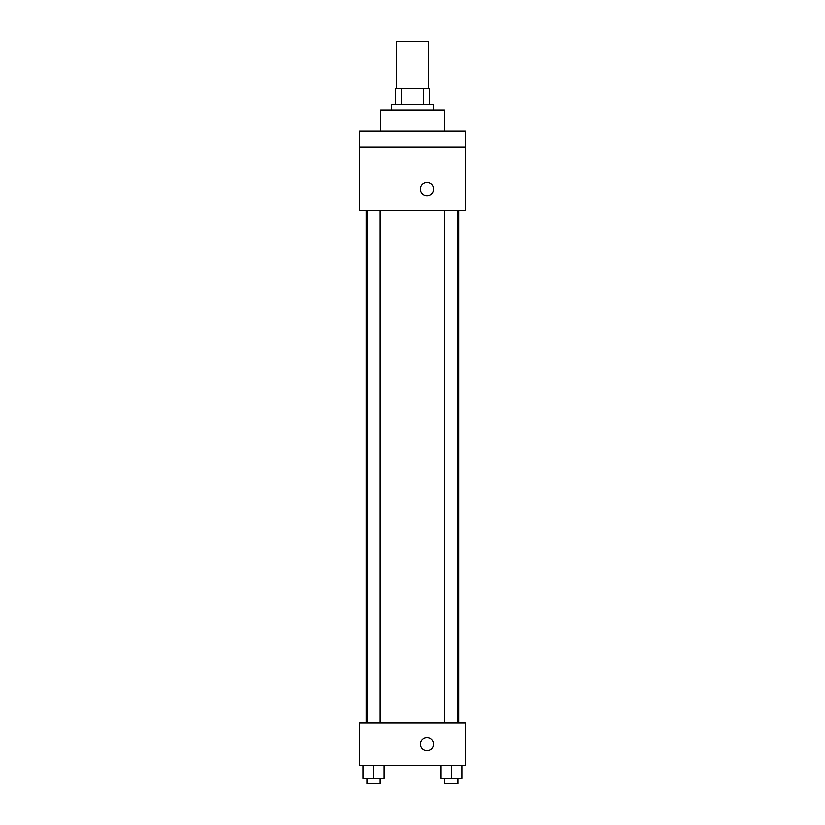 <?xml version="1.0" encoding="UTF-8"?>
<svg xmlns="http://www.w3.org/2000/svg" width="825" height="825" viewBox="0 0 825 825"><rect width="100%" height="100%" fill="white"/><g stroke="black" fill="none" stroke-linecap="round" stroke-linejoin="round"><path stroke-width="1.24" d="M428.35 88.811L428.35 41.25L396.65 41.25L396.65 88.811M401.373 104.662L401.373 88.811L395.33 88.811L395.33 104.662L395.33 88.811M401.373 88.811L429.67 88.811L429.67 104.662M423.627 104.662L423.627 88.811M391.359 109.952L391.359 104.662L433.641 104.662L433.641 109.952M444.211 131.093L444.211 109.952L380.789 109.952L380.789 131.093M359.648 131.093L465.352 131.093L465.352 146.943L359.648 146.943L359.648 131.093M465.352 146.943L465.352 210.365L359.648 210.365L359.648 146.943M427.03 195.824A6.61 6.61 0 0 1 421.317 185.914A6.61 6.61 0 0 1 432.754 185.914A6.61 6.61 0 0 1 427.03 195.824M359.648 722.978L465.352 722.978L465.352 765.249L359.648 765.249L359.648 722.978M427.03 750.719A6.61 6.61 0 0 1 421.317 740.809A6.61 6.61 0 0 1 432.754 740.809A6.61 6.61 0 0 1 427.03 750.719M440.828 765.249L440.828 778.47L461.969 778.47L461.969 765.249L461.969 778.47M451.399 778.47L451.399 765.249M457.999 778.47L457.999 783.75L444.788 783.75L444.788 778.47M363.031 765.249L363.031 778.47L384.172 778.47L384.172 765.249L384.172 778.47M373.601 778.47L373.601 765.249M380.212 778.47L380.212 783.75L367.001 783.75L367.001 778.47M458.793 722.978L458.793 210.365M366.207 722.978L366.207 210.365M444.788 210.365L444.788 722.978M457.999 210.365L457.999 722.978M380.212 722.978L380.212 210.365M367.001 722.978L367.001 210.365"/></g></svg>
